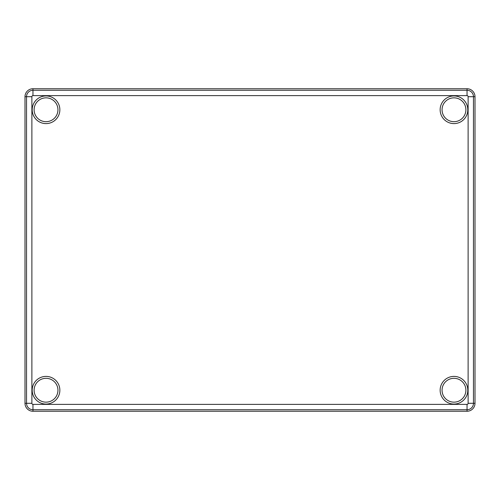 <?xml version="1.0" encoding="UTF-8"?>
<svg xmlns="http://www.w3.org/2000/svg" width="500" height="500" viewBox="0 0 500 500"><rect width="100%" height="100%" fill="white"/><g stroke="black" fill="none" stroke-linecap="round" stroke-linejoin="round"><path stroke-width="0.75" d="M59.856 390.231A13.831 13.831 0 0 0 46.025 376.4A13.831 13.831 0 0 0 32.194 390.231A13.831 13.831 0 0 0 46.025 404.069A13.831 13.831 0 0 0 59.856 390.231M34.106 390.231A11.919 11.919 0 0 1 46.025 378.312A11.919 11.919 0 0 1 57.944 390.231A11.919 11.919 0 0 1 46.025 402.156A11.919 11.919 0 0 1 34.106 390.231M59.856 109.769A13.831 13.831 0 0 0 46.025 95.931A13.831 13.831 0 0 0 32.194 109.769A13.831 13.831 0 0 0 46.025 123.6A13.831 13.831 0 0 0 59.856 109.769M34.106 109.769A11.919 11.919 0 0 1 46.025 97.844A11.919 11.919 0 0 1 57.944 109.769A11.919 11.919 0 0 1 46.025 121.688A11.919 11.919 0 0 1 34.106 109.769M467.806 109.769A13.831 13.831 0 0 0 453.975 95.931A13.831 13.831 0 0 0 440.144 109.769A13.831 13.831 0 0 0 453.975 123.6A13.831 13.831 0 0 0 467.806 109.769M442.056 109.769A11.919 11.919 0 0 1 453.975 97.844A11.919 11.919 0 0 1 465.894 109.769A11.919 11.919 0 0 1 453.975 121.688A11.919 11.919 0 0 1 442.056 109.769M467.806 390.231A13.831 13.831 0 0 0 453.975 376.4A13.831 13.831 0 0 0 440.144 390.231A13.831 13.831 0 0 0 453.975 404.069A13.831 13.831 0 0 0 467.806 390.231M442.056 390.231A11.919 11.919 0 0 1 453.975 378.312A11.919 11.919 0 0 1 465.894 390.231A11.919 11.919 0 0 1 453.975 402.156A11.919 11.919 0 0 1 442.056 390.231M475 403.3A7.956 7.956 0 0 1 467.044 411.256L32.956 411.256A7.956 7.956 0 0 1 25 403.3L25 96.7A7.956 7.956 0 0 1 32.956 88.744L467.044 88.744A7.956 7.956 0 0 1 475 96.7L475 403.3L473.469 403.3L473.469 96.7A6.425 6.425 0 0 0 467.044 90.275L32.956 90.275A6.425 6.425 0 0 0 26.531 96.7L26.531 403.3A6.425 6.425 0 0 0 32.956 409.725L467.044 409.725A6.425 6.425 0 0 0 473.469 403.3L468.119 403.3A1.075 1.075 0 0 1 467.044 404.375L467.044 411.256M475 96.7L468.119 96.7L468.119 403.3M467.044 404.375L32.956 404.375L32.956 411.256M32.956 404.375A1.075 1.075 0 0 1 31.881 403.3L31.881 96.7L25 96.7M31.881 403.3L25 403.3M31.881 96.7A1.075 1.075 0 0 1 32.956 95.625L467.044 95.625L467.044 88.744M32.956 95.625L32.956 88.744M467.044 95.625A1.075 1.075 0 0 1 468.119 96.7"/></g></svg>
